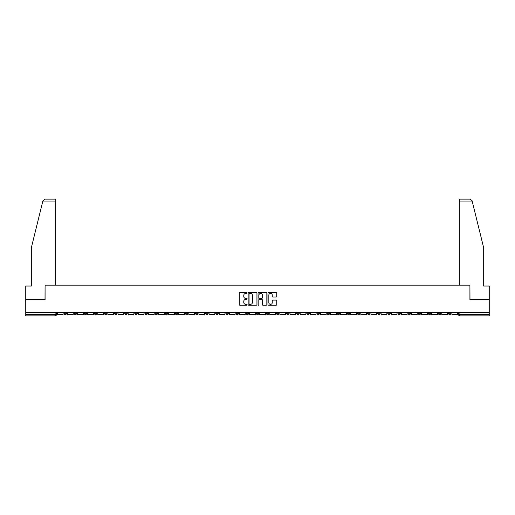 <?xml version="1.0" encoding="UTF-8"?>
<svg xmlns="http://www.w3.org/2000/svg" width="515" height="515" viewBox="0 0 515 515"><rect width="100%" height="100%" fill="white"/><g stroke="black" fill="none" stroke-linecap="round" stroke-linejoin="round"><path stroke-width="0.77" d="M247.123 292.958A0.444 0.444 0 0 0 246.679 292.514L239.913 292.514A0.637 0.637 0 0 0 239.275 293.151L239.275 304.61A0.637 0.637 0 0 0 239.913 305.247L246.679 305.247A0.444 0.444 0 0 0 247.123 304.803A0.444 0.444 0 0 0 246.679 304.359L245.803 304.359A2.034 2.034 0 0 1 243.762 302.318L243.762 301.365A2.034 2.034 0 0 1 245.803 299.324L246.679 299.324A0.444 0.444 0 0 0 247.123 298.88A0.444 0.444 0 0 0 246.679 298.436L245.803 298.436A2.034 2.034 0 0 1 243.762 296.402L243.762 295.443A2.034 2.034 0 0 1 245.803 293.408L246.679 293.408A0.444 0.444 0 0 0 247.123 292.958M397.863 312.566L397.863 313.281L400.458 313.281A1.3 1.3 0 0 1 399.157 314.575A1.3 1.3 0 0 1 397.863 313.281L397.863 312.566M337.151 312.566L337.151 313.281L339.745 313.281A1.3 1.3 0 0 1 338.445 314.575A1.3 1.3 0 0 1 337.151 313.281L337.151 312.566M327.031 312.566L327.031 313.281L329.626 313.281A1.3 1.3 0 0 1 328.332 314.575A1.3 1.3 0 0 1 327.031 313.281L327.031 312.566M266.319 312.566L266.319 313.281L268.914 313.281A1.3 1.3 0 0 1 267.62 314.575A1.3 1.3 0 0 1 266.319 313.281L266.319 312.566M256.2 312.566L256.2 313.281L258.8 313.281A1.3 1.3 0 0 1 257.5 314.575A1.3 1.3 0 0 1 256.2 313.281L256.2 312.566M246.086 312.566L246.086 313.281L248.681 313.281A1.3 1.3 0 0 1 247.38 314.575A1.3 1.3 0 0 1 246.086 313.281L246.086 312.566M225.847 312.566L225.847 313.281L228.441 313.281A1.3 1.3 0 0 1 227.147 314.575A1.3 1.3 0 0 1 225.847 313.281L225.847 312.566M205.614 313.281L205.614 312.566L205.614 313.281A1.3 1.3 0 0 0 206.908 314.575A1.3 1.3 0 0 1 205.614 313.281L208.208 313.281A1.3 1.3 0 0 1 206.908 314.575A1.3 1.3 0 0 0 208.208 313.281L208.208 312.566L208.208 313.281M195.494 313.281L195.494 312.566L195.494 313.281A1.3 1.3 0 0 0 196.788 314.575A1.3 1.3 0 0 1 195.494 313.281L198.088 313.281A1.3 1.3 0 0 1 196.788 314.575M185.374 313.281L185.374 312.566L185.374 313.281A1.3 1.3 0 0 0 186.668 314.575A1.3 1.3 0 0 1 185.374 313.281L187.969 313.281A1.3 1.3 0 0 1 186.668 314.575A1.3 1.3 0 0 0 187.969 313.281L187.969 312.566L187.969 313.281M175.255 312.566L175.255 313.281L177.849 313.281A1.3 1.3 0 0 1 176.555 314.575A1.3 1.3 0 0 1 175.255 313.281L175.255 312.566M165.135 312.566L165.135 313.281L167.729 313.281A1.3 1.3 0 0 1 166.435 314.575A1.3 1.3 0 0 1 165.135 313.281L165.135 312.566M155.021 312.566L155.021 313.281L157.616 313.281A1.3 1.3 0 0 1 156.315 314.575A1.3 1.3 0 0 1 155.021 313.281L155.021 312.566M144.902 313.281L144.902 312.566L144.902 313.281A1.3 1.3 0 0 0 146.196 314.575A1.3 1.3 0 0 1 144.902 313.281L147.496 313.281A1.3 1.3 0 0 1 146.196 314.575M124.662 313.281L124.662 312.566L124.662 313.281A1.3 1.3 0 0 0 125.963 314.575A1.3 1.3 0 0 1 124.662 313.281L127.257 313.281A1.3 1.3 0 0 1 125.963 314.575A1.3 1.3 0 0 0 127.257 313.281L127.257 312.566L127.257 313.281M114.542 313.281L114.542 312.566L114.542 313.281A1.3 1.3 0 0 0 115.843 314.575A1.3 1.3 0 0 1 114.542 313.281L117.137 313.281A1.3 1.3 0 0 1 115.843 314.575A1.3 1.3 0 0 0 117.137 313.281L117.137 312.566L117.137 313.281M104.429 313.281L104.429 312.566L104.429 313.281A1.3 1.3 0 0 0 105.723 314.575A1.3 1.3 0 0 1 104.429 313.281L107.023 313.281A1.3 1.3 0 0 1 105.723 314.575A1.3 1.3 0 0 0 107.023 313.281L107.023 312.566L107.023 313.281M94.309 313.281L94.309 312.566L94.309 313.281A1.3 1.3 0 0 0 95.603 314.575A1.3 1.3 0 0 1 94.309 313.281L96.904 313.281A1.3 1.3 0 0 1 95.603 314.575M84.19 313.281L84.19 312.566L84.19 313.281A1.3 1.3 0 0 0 85.49 314.575A1.3 1.3 0 0 1 84.19 313.281L86.784 313.281A1.3 1.3 0 0 1 85.49 314.575A1.3 1.3 0 0 0 86.784 313.281L86.784 312.566L86.784 313.281M74.07 313.281L74.07 312.566L74.07 313.281A1.3 1.3 0 0 0 75.37 314.575A1.3 1.3 0 0 1 74.07 313.281L76.664 313.281A1.3 1.3 0 0 1 75.37 314.575A1.3 1.3 0 0 0 76.664 313.281L76.664 312.566L76.664 313.281M276.104 297.001A0.637 0.637 0 0 0 276.742 296.37L276.742 293.151A0.637 0.637 0 0 0 276.104 292.514L268.592 292.514A0.637 0.637 0 0 0 267.955 293.151L267.955 304.61A0.637 0.637 0 0 0 268.592 305.247L276.104 305.247A0.637 0.637 0 0 0 276.742 304.61L276.742 300.728A0.637 0.637 0 0 0 276.104 300.091L272.892 300.091A0.637 0.637 0 0 0 272.255 300.728L272.255 302.653A1.706 1.706 0 0 1 270.549 304.359A1.706 1.706 0 0 1 268.849 302.653L268.849 295.108A1.706 1.706 0 0 1 270.549 293.408A1.706 1.706 0 0 1 272.255 295.108L272.255 296.37A0.637 0.637 0 0 0 272.892 297.001L276.104 297.001M42.848 201.069L44.85 199.125L55.652 199.125L55.652 201.069L42.848 201.069L31.325 247.773L31.325 286.037L25.75 286.037L25.75 299.659L45.082 299.659L45.082 285.194L469.918 285.194L469.918 299.659L489.25 299.659L489.25 312.566L25.75 312.566L25.75 314.575L56.431 314.575L56.431 312.566L56.431 314.575A1.3 1.3 0 0 1 55.131 315.875L25.75 315.875L25.75 314.575M25.75 299.659L25.75 312.566M256.94 293.151A0.637 0.637 0 0 0 256.309 292.514L248.797 292.514A0.637 0.637 0 0 0 248.159 293.151L248.159 304.61A0.637 0.637 0 0 0 248.797 305.247L256.309 305.247A0.637 0.637 0 0 0 256.94 304.61L256.94 293.151M258.691 292.514L266.204 292.514A0.637 0.637 0 0 1 266.841 293.151L266.841 304.61A0.637 0.637 0 0 1 266.204 305.247L262.991 305.247A0.637 0.637 0 0 1 262.354 304.61L262.354 299.962A0.637 0.637 0 0 0 261.717 299.324L259.586 299.324A0.637 0.637 0 0 0 258.948 299.962L258.948 304.803A0.444 0.444 0 0 1 258.504 305.247A0.444 0.444 0 0 1 258.06 304.803L258.06 293.151A0.637 0.637 0 0 1 258.691 292.514M458.569 312.566L458.569 314.575L489.25 314.575L489.25 315.875L459.869 315.875A1.3 1.3 0 0 1 458.569 314.575A1.3 1.3 0 0 0 459.869 315.875L459.869 312.566M489.25 312.566L489.25 314.575M451.043 313.281L451.043 312.566L451.043 313.281A1.3 1.3 0 0 1 449.75 314.575A1.3 1.3 0 0 1 448.449 313.281L451.043 313.281A1.3 1.3 0 0 1 449.75 314.575M448.449 312.566L448.449 313.281M440.93 312.566L440.93 313.281A1.3 1.3 0 0 1 439.63 314.575A1.3 1.3 0 0 1 438.336 313.281A1.3 1.3 0 0 0 439.63 314.575M438.336 312.566L438.336 313.281L440.93 313.281M430.81 312.566L430.81 313.281A1.3 1.3 0 0 1 429.51 314.575A1.3 1.3 0 0 1 428.216 313.281L430.81 313.281A1.3 1.3 0 0 1 429.51 314.575M428.216 312.566L428.216 313.281M420.691 312.566L420.691 313.281A1.3 1.3 0 0 1 419.397 314.575A1.3 1.3 0 0 1 418.096 313.281A1.3 1.3 0 0 0 419.397 314.575M418.096 312.566L418.096 313.281L420.691 313.281M410.571 312.566L410.571 313.281A1.3 1.3 0 0 1 409.277 314.575A1.3 1.3 0 0 1 407.977 313.281L410.571 313.281M407.977 312.566L407.977 313.281M400.458 312.566L400.458 313.281A1.3 1.3 0 0 1 399.157 314.575M390.338 312.566L390.338 313.281A1.3 1.3 0 0 1 389.037 314.575A1.3 1.3 0 0 1 387.744 313.281L390.338 313.281M387.744 312.566L387.744 313.281M380.218 312.566L380.218 313.281A1.3 1.3 0 0 1 378.918 314.575A1.3 1.3 0 0 1 377.624 313.281L380.218 313.281M377.624 312.566L377.624 313.281M370.098 312.566L370.098 313.281A1.3 1.3 0 0 1 368.804 314.575A1.3 1.3 0 0 1 367.504 313.281A1.3 1.3 0 0 0 368.804 314.575M367.504 312.566L367.504 313.281L370.098 313.281M359.979 312.566L359.979 313.281A1.3 1.3 0 0 1 358.685 314.575A1.3 1.3 0 0 1 357.384 313.281L359.979 313.281M357.384 312.566L357.384 313.281M349.865 312.566L349.865 313.281A1.3 1.3 0 0 1 348.565 314.575A1.3 1.3 0 0 1 347.271 313.281L349.865 313.281M347.271 312.566L347.271 313.281M339.745 312.566L339.745 313.281M329.626 312.566L329.626 313.281L329.626 312.566M319.506 312.566L319.506 313.281A1.3 1.3 0 0 1 318.212 314.575A1.3 1.3 0 0 1 316.912 313.281L319.506 313.281M316.912 312.566L316.912 313.281M309.386 312.566L309.386 313.281A1.3 1.3 0 0 1 308.092 314.575A1.3 1.3 0 0 1 306.792 313.281L309.386 313.281M306.792 312.566L306.792 313.281M299.273 312.566L299.273 313.281A1.3 1.3 0 0 1 297.973 314.575A1.3 1.3 0 0 1 296.679 313.281L299.273 313.281M296.679 312.566L296.679 313.281M289.153 312.566L289.153 313.281A1.3 1.3 0 0 1 287.853 314.575A1.3 1.3 0 0 1 286.559 313.281L289.153 313.281M286.559 312.566L286.559 313.281M279.033 312.566L279.033 313.281A1.3 1.3 0 0 1 277.74 314.575A1.3 1.3 0 0 1 276.439 313.281L279.033 313.281M276.439 312.566L276.439 313.281M268.914 312.566L268.914 313.281A1.3 1.3 0 0 1 267.62 314.575M258.8 312.566L258.8 313.281M248.681 313.281L248.681 312.566L248.681 313.281A1.3 1.3 0 0 1 247.38 314.575M238.561 312.566L238.561 313.281A1.3 1.3 0 0 1 237.261 314.575A1.3 1.3 0 0 1 235.967 313.281A1.3 1.3 0 0 0 237.261 314.575A1.3 1.3 0 0 0 238.561 313.281L235.967 313.281L235.967 312.566M228.441 313.281L228.441 312.566L228.441 313.281A1.3 1.3 0 0 1 227.147 314.575M218.321 312.566L218.321 313.281A1.3 1.3 0 0 1 217.027 314.575A1.3 1.3 0 0 1 215.727 313.281A1.3 1.3 0 0 0 217.027 314.575M215.727 312.566L215.727 313.281L218.321 313.281M198.088 312.566L198.088 313.281L198.088 312.566M177.849 313.281L177.849 312.566L177.849 313.281A1.3 1.3 0 0 1 176.555 314.575M167.729 313.281L167.729 312.566L167.729 313.281A1.3 1.3 0 0 1 166.435 314.575M157.616 313.281L157.616 312.566L157.616 313.281A1.3 1.3 0 0 1 156.315 314.575M147.496 312.566L147.496 313.281L147.496 312.566M137.376 313.281L137.376 312.566L137.376 313.281A1.3 1.3 0 0 1 136.082 314.575A1.3 1.3 0 0 1 134.782 313.281L137.376 313.281A1.3 1.3 0 0 1 136.082 314.575M134.782 312.566L134.782 313.281M96.904 312.566L96.904 313.281L96.904 312.566M66.551 312.566L66.551 313.281A1.3 1.3 0 0 1 65.251 314.575A1.3 1.3 0 0 1 63.957 313.281A1.3 1.3 0 0 0 65.251 314.575A1.3 1.3 0 0 0 66.551 313.281L66.551 312.566M63.957 312.566L63.957 313.281L66.551 313.281M55.131 312.566L55.131 315.875A1.3 1.3 0 0 0 56.431 314.575M249.492 293.408A0.444 0.444 0 0 0 249.048 293.853L249.048 303.914A0.444 0.444 0 0 0 249.492 304.359L250.419 304.359A2.034 2.034 0 0 0 252.453 302.318L252.453 295.443A2.034 2.034 0 0 0 250.419 293.408L249.492 293.408M262.354 295.14A1.706 1.706 0 0 0 260.654 293.441A1.706 1.706 0 0 0 258.948 295.14L258.948 297.799A0.637 0.637 0 0 0 259.586 298.436L261.717 298.436A0.637 0.637 0 0 0 262.354 297.799L262.354 295.14M63.075 312.566L63.075 314.575L57.307 314.575L57.307 312.566M55.652 285.194L55.652 201.069M45.011 299.659L45.082 285.194M489.25 299.659L489.25 286.037L483.675 286.037L483.675 247.773L472.036 200.605L470.15 199.125L459.348 199.125L459.348 285.194M469.989 299.659L469.918 285.194M73.194 312.566L73.194 314.575L67.426 314.575L67.426 312.566M83.314 312.566L83.314 314.575L77.54 314.575L77.54 312.566M93.434 312.566L93.434 314.575L87.659 314.575L87.659 312.566M103.554 312.566L103.554 314.575L97.779 314.575L97.779 312.566M113.667 312.566L113.667 314.575L107.899 314.575L107.899 312.566M123.787 312.566L123.787 314.575L118.012 314.575L118.012 312.566M133.906 312.566L133.906 314.575L128.132 314.575L128.132 312.566M144.026 312.566L144.026 314.575L138.252 314.575L138.252 312.566M154.146 312.566L154.146 314.575L148.371 314.575L148.371 312.566M164.259 312.566L164.259 314.575L158.491 314.575L158.491 312.566M174.379 312.566L174.379 314.575L168.605 314.575L168.605 312.566M184.499 312.566L184.499 314.575L178.724 314.575L178.724 312.566M194.619 312.566L194.619 314.575L188.844 314.575L188.844 312.566M204.738 312.566L204.738 314.575L198.964 314.575L198.964 312.566M214.852 312.566L214.852 314.575L209.084 314.575L209.084 312.566M224.971 312.566L224.971 314.575L219.197 314.575L219.197 312.566M235.091 312.566L235.091 314.575L229.317 314.575L229.317 312.566M245.211 312.566L245.211 314.575L239.436 314.575L239.436 312.566M255.324 312.566L255.324 314.575L249.556 314.575L249.556 312.566M265.444 312.566L265.444 314.575L259.676 314.575L259.676 312.566M275.564 312.566L275.564 314.575L269.789 314.575L269.789 312.566M285.683 312.566L285.683 314.575L279.909 314.575L279.909 312.566M295.803 312.566L295.803 314.575L290.029 314.575L290.029 312.566M305.916 312.566L305.916 314.575L300.148 314.575L300.148 312.566M316.036 312.566L316.036 314.575L310.262 314.575L310.262 312.566M326.156 312.566L326.156 314.575L320.382 314.575L320.382 312.566M336.276 312.566L336.276 314.575L330.501 314.575L330.501 312.566M346.395 312.566L346.395 314.575L340.621 314.575L340.621 312.566M356.509 312.566L356.509 314.575L350.741 314.575L350.741 312.566M366.629 312.566L366.629 314.575L360.854 314.575L360.854 312.566M376.748 312.566L376.748 314.575L370.974 314.575L370.974 312.566M386.868 312.566L386.868 314.575L381.094 314.575L381.094 312.566M396.988 312.566L396.988 314.575L391.213 314.575L391.213 312.566M407.101 312.566L407.101 314.575L401.333 314.575L401.333 312.566M417.221 312.566L417.221 314.575L411.446 314.575L411.446 312.566M427.341 312.566L427.341 314.575L421.566 314.575L421.566 312.566M437.46 312.566L437.46 314.575L431.686 314.575L431.686 312.566M447.574 312.566L447.574 314.575L441.806 314.575L441.806 312.566M457.693 312.566L457.693 314.575L451.925 314.575L451.925 312.566M472.152 201.069L459.348 201.069"/></g></svg>
